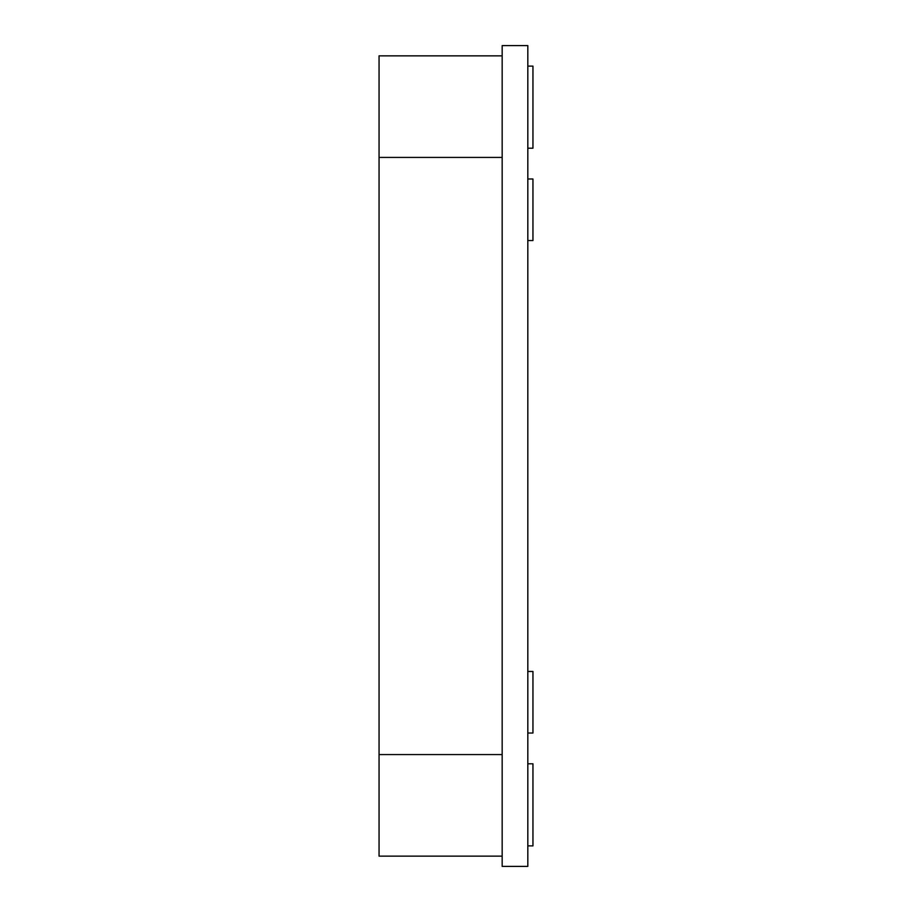 <?xml version="1.0" encoding="UTF-8"?>
<svg xmlns="http://www.w3.org/2000/svg" width="912" height="912" viewBox="0 0 912 912"><rect width="100%" height="100%" fill="white"/><g stroke="black" fill="none" stroke-linecap="round" stroke-linejoin="round"><path stroke-width="1.37" d="M527.82 866.4L527.82 45.6L502.17 45.6L502.17 866.4L527.82 866.4M502.17 856.14L379.05 856.14L379.05 55.86L502.17 55.86M502.17 754.577L379.05 754.577M502.17 157.423L379.05 157.423M527.82 66.12L532.95 66.12L532.95 148.2L527.82 148.2M527.82 178.98L532.95 178.98L532.95 240.54L527.82 240.54M527.82 763.8L532.95 763.8L532.95 845.88L527.82 845.88M527.82 671.46L532.95 671.46L532.95 733.02L527.82 733.02"/></g></svg>
